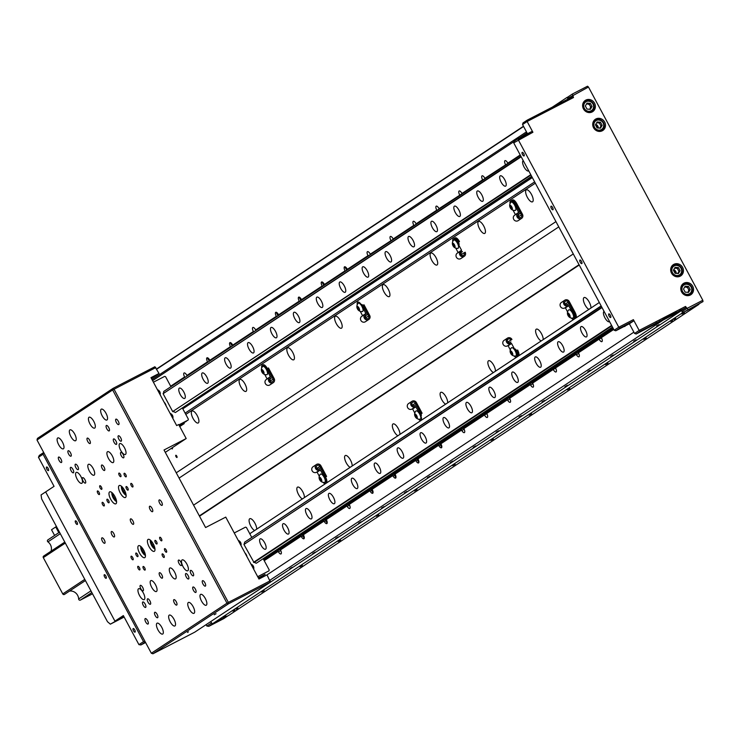 <?xml version="1.0" encoding="UTF-8"?>
<svg xmlns="http://www.w3.org/2000/svg" width="740" height="740" viewBox="0 0 740 740"><rect width="100%" height="100%" fill="white"/><g stroke="black" fill="none" stroke-linecap="round" stroke-linejoin="round"><path stroke-width="1.11" d="M531.514 194.463A6.725 2.507 -117.3 0 0 526.325 189.875A6.725 2.507 -117.3 0 0 527.305 197.238A6.725 2.507 -117.3 0 0 532.504 201.826A6.725 2.507 -117.3 0 0 531.514 194.463M244.986 384.014A6.725 2.507 -117.3 0 0 239.797 379.435A6.725 2.507 -117.3 0 0 240.787 386.798A6.725 2.507 -117.3 0 0 245.976 391.377A6.725 2.507 -117.3 0 0 244.986 384.014M197.228 415.612A6.725 2.507 -117.3 0 0 192.039 411.024A6.725 2.507 -117.3 0 0 193.029 418.387A6.725 2.507 -117.3 0 0 198.218 422.975A6.725 2.507 -117.3 0 0 197.228 415.612M292.744 352.425A6.725 2.507 -117.3 0 0 287.555 347.837A6.725 2.507 -117.3 0 0 288.535 355.2A6.725 2.507 -117.3 0 0 293.734 359.788A6.725 2.507 -117.3 0 0 292.744 352.425M340.493 320.827A6.725 2.507 -117.3 0 0 335.303 316.248A6.725 2.507 -117.3 0 0 336.293 323.611A6.725 2.507 -117.3 0 0 341.482 328.19A6.725 2.507 -117.3 0 0 340.493 320.827M388.25 289.238A6.725 2.507 -117.3 0 0 383.061 284.65A6.725 2.507 -117.3 0 0 384.051 292.013A6.725 2.507 -117.3 0 0 389.24 296.601A6.725 2.507 -117.3 0 0 388.25 289.238M436.008 257.64A6.725 2.507 -117.3 0 0 430.81 253.061A6.725 2.507 -117.3 0 0 431.799 260.425A6.725 2.507 -117.3 0 0 436.989 265.003A6.725 2.507 -117.3 0 0 436.008 257.64M483.757 226.052A6.725 2.507 -117.3 0 0 478.567 221.464A6.725 2.507 -117.3 0 0 479.557 228.827A6.725 2.507 -117.3 0 0 484.746 233.415A6.725 2.507 -117.3 0 0 483.757 226.052M256.669 529.183A6.725 2.507 -117.3 0 0 254.976 523.3A6.725 2.507 -117.3 0 0 249.787 518.712A6.725 2.507 -117.3 0 0 250.777 526.075A6.725 2.507 -117.3 0 0 254.625 530.534M304.427 497.585A6.725 2.507 -117.3 0 0 302.734 491.702A6.725 2.507 -117.3 0 0 297.545 487.124A6.725 2.507 -117.3 0 0 298.525 494.487A6.725 2.507 -117.3 0 0 302.382 498.945M543.197 339.623A6.725 2.507 -117.3 0 0 541.504 333.74A6.725 2.507 -117.3 0 0 536.315 329.161A6.725 2.507 -117.3 0 0 537.296 336.524A6.725 2.507 -117.3 0 0 541.153 340.983M590.955 308.034A6.725 2.507 -117.3 0 0 589.253 302.151A6.725 2.507 -117.3 0 0 584.063 297.563A6.725 2.507 -117.3 0 0 585.053 304.926A6.725 2.507 -117.3 0 0 588.901 309.385M447.691 402.81A6.725 2.507 -117.3 0 0 445.989 396.927A6.725 2.507 -117.3 0 0 440.8 392.348A6.725 2.507 -117.3 0 0 441.789 399.711A6.725 2.507 -117.3 0 0 445.637 404.17M352.185 465.996A6.725 2.507 -117.3 0 0 350.483 460.114A6.725 2.507 -117.3 0 0 345.293 455.526A6.725 2.507 -117.3 0 0 346.283 462.898A6.725 2.507 -117.3 0 0 350.131 467.356M399.933 434.408A6.725 2.507 -117.3 0 0 398.24 428.525A6.725 2.507 -117.3 0 0 393.051 423.937A6.725 2.507 -117.3 0 0 394.041 431.3A6.725 2.507 -117.3 0 0 397.889 435.758M223.536 617.336L225.941 615.967L223.536 617.336M681.975 314.047L684.38 312.678L681.975 314.047M261.738 592.065L264.143 590.696L261.738 592.065M299.94 566.784L302.355 565.416L299.94 566.784M338.143 541.514L340.557 540.145L338.143 541.514M376.346 516.243L378.76 514.874L376.346 516.243M414.548 490.962L416.962 489.593L414.548 490.962M452.76 465.691L455.165 464.322L452.76 465.691M490.962 440.42L493.367 439.051L490.962 440.42M529.165 415.14L531.57 413.771L529.165 415.14M567.367 389.869L569.772 388.5L567.367 389.869M605.57 364.598L607.975 363.229L605.57 364.598M643.772 339.318L646.177 337.949L643.772 339.318M673.844 319.495L675.666 318.459L673.844 319.495M670.792 321.521L672.614 320.485L670.792 321.521M236.032 609.14L237.864 608.104L236.032 609.14M232.98 611.166L234.802 610.121L232.98 611.166M392.644 239.603L370.287 254.144A3.672 1.369 -117.3 0 0 367.41 251.674A3.672 1.369 -117.3 0 0 367.993 255.661L347.365 269.314A3.672 1.369 -117.3 0 0 344.489 266.835A3.672 1.369 -117.3 0 0 345.071 270.822L324.444 284.475A3.672 1.369 -117.3 0 0 321.567 282.005A3.672 1.369 -117.3 0 0 322.15 285.992L301.522 299.635A3.672 1.369 62.7 0 0 298.646 297.166A3.672 1.369 62.7 0 0 299.228 301.152L278.601 314.805A3.672 1.369 -117.3 0 0 275.724 312.326A3.672 1.369 -117.3 0 0 276.307 316.322L255.679 329.966A3.672 1.369 -117.3 0 0 252.803 327.496A3.672 1.369 -117.3 0 0 253.385 331.483L232.758 345.136A3.672 1.369 -117.3 0 0 229.881 342.657A3.672 1.369 -117.3 0 0 230.464 346.644L209.836 360.297A3.672 1.369 62.7 0 0 206.96 357.827A3.672 1.369 62.7 0 0 207.542 361.814L186.915 375.457A3.672 1.369 -117.3 0 0 184.038 372.988A3.672 1.369 -117.3 0 0 184.621 376.975L170.681 386.197M461.418 194.111L439.051 208.652A3.672 1.369 -117.3 0 0 436.175 206.183A3.672 1.369 -117.3 0 0 436.767 210.169L416.13 223.813A3.672 1.369 -117.3 0 0 413.253 221.343A3.672 1.369 -117.3 0 0 413.836 225.33L393.208 238.983A3.672 1.369 -117.3 0 0 390.378 236.476A3.672 1.369 -117.3 0 0 390.914 240.5M393.208 238.983L394.938 238.086M491.49 410.312A3.672 1.369 -117.3 0 0 491.064 409.683M488.937 411.089A3.672 1.369 -117.3 0 0 489.233 411.801M498.575 430.782L496.17 432.16L498.575 430.782M292.282 567.265L289.867 568.635L292.282 567.265M315.203 552.105L312.789 553.474L315.203 552.105M338.125 536.935L335.71 538.304L338.125 536.935M361.046 521.774L358.632 523.143L361.046 521.774M383.968 506.604L381.553 507.982L383.968 506.604M406.889 491.443L404.475 492.812L406.889 491.443M429.811 476.283L427.406 477.651L429.811 476.283M452.732 461.113L450.327 462.482L452.732 461.113M475.654 445.952L473.249 447.321L475.654 445.952M521.496 415.621L519.091 416.99L521.496 415.621M544.418 400.46L542.013 401.829L544.418 400.46M567.34 385.29L564.935 386.659L567.34 385.29M560.254 364.811A3.672 1.369 -117.3 0 0 559.829 364.191M557.701 365.597A3.672 1.369 -117.3 0 0 557.997 366.309M507.261 163.781L484.894 178.322A3.672 1.369 -117.3 0 0 482.018 175.852A3.672 1.369 -117.3 0 0 482.61 179.839L461.973 193.482A3.672 1.369 -117.3 0 0 459.142 190.985A3.672 1.369 -117.3 0 0 459.688 194.999M461.973 193.482L463.703 192.594M520.202 154.965L507.825 163.161A3.672 1.369 -117.3 0 0 504.985 160.654A3.672 1.369 -117.3 0 0 505.531 164.678M507.825 163.161L509.546 162.263M606.097 334.489A3.672 1.369 -117.3 0 0 605.672 333.86M603.553 335.266A3.672 1.369 -117.3 0 0 603.84 335.979M613.183 354.96L610.778 356.338L613.183 354.96M590.261 370.13L587.856 371.499L590.261 370.13M636.104 339.799L633.699 341.168L636.104 339.799M659.026 324.638L656.62 326.007L659.026 324.638M495.439 371.221A6.725 2.507 -117.3 0 0 493.747 365.338A6.725 2.507 -117.3 0 0 488.557 360.75A6.725 2.507 -117.3 0 0 489.547 368.113A6.725 2.507 -117.3 0 0 493.395 372.572M567.34 98.041L567.941 97.726M249.787 533.734L599.308 302.503M264.226 560.661L278.166 551.439A3.672 1.369 -117.3 0 0 281.043 553.909A3.672 1.369 -117.3 0 0 280.46 549.922L301.088 536.269A3.672 1.369 -117.3 0 0 303.964 538.748A3.672 1.369 -117.3 0 0 303.382 534.752L324.009 521.108A3.672 1.369 -117.3 0 0 326.886 523.578A3.672 1.369 -117.3 0 0 326.303 519.591L346.93 505.947A3.672 1.369 -117.3 0 0 349.807 508.417A3.672 1.369 -117.3 0 0 349.225 504.43L369.852 490.777A3.672 1.369 -117.3 0 0 372.729 493.256A3.672 1.369 -117.3 0 0 372.146 489.26L392.774 475.616A3.672 1.369 -117.3 0 0 395.65 478.086A3.672 1.369 -117.3 0 0 395.068 474.099L415.695 460.447A3.672 1.369 -117.3 0 0 418.572 462.925A3.672 1.369 -117.3 0 0 417.989 458.93L438.617 445.286A3.672 1.369 -117.3 0 0 441.493 447.756A3.672 1.369 -117.3 0 0 440.911 443.769L461.538 430.125A3.672 1.369 -117.3 0 0 464.415 432.595A3.672 1.369 -117.3 0 0 463.832 428.608L484.46 414.955A3.672 1.369 -117.3 0 0 487.29 417.453A3.672 1.369 -117.3 0 0 486.754 413.438L507.381 399.794A3.672 1.369 -117.3 0 0 510.267 402.264A3.672 1.369 -117.3 0 0 509.675 398.277L530.303 384.624A3.672 1.369 -117.3 0 0 533.188 387.103A3.672 1.369 -117.3 0 0 532.596 383.107L553.233 369.464A3.672 1.369 -117.3 0 0 556.064 371.961A3.672 1.369 -117.3 0 0 555.518 367.947L576.155 354.303A3.672 1.369 -117.3 0 0 579.032 356.772A3.672 1.369 -117.3 0 0 578.44 352.786L599.076 339.133A3.672 1.369 -117.3 0 0 601.907 341.63A3.672 1.369 -117.3 0 0 601.361 337.616L613.747 329.43M599.076 339.133L601.5 337.875M152.588 380.665L514.078 141.516M519.767 137.751L527.056 132.932M160.247 393.097L159.516 393.588M152.014 379.583L526.473 131.85M640.359 331.233L636.16 334.008L681.512 310.56L682.095 311.632L681.512 310.56L685.721 307.775L640.359 331.233L639.157 330.419L633.385 319.652L633.579 320.984L619.972 328.024L618.77 327.21L518.296 139.832L518.342 138.482L531.949 131.442L532.911 132.275L527.139 121.499L522.551 124.533L522.986 122.933L527.185 120.158L572.538 96.7L573.5 97.532L572.39 94.026L587.514 86.21L588.476 87.033L567.765 98.411L566.803 97.578L552.345 107.143M523.476 126.253L156.612 368.955M567.765 98.411L568.191 96.811L572.39 94.026M567.219 100.057L568.338 99.484L568.635 100.039M171.893 448.708L172.466 448.329M676.24 311.91L662.799 318.866L662.522 318.348M679.82 310.06L680.939 309.486L681.263 310.088M675.37 273.328A3.052 2.831 56.5 0 0 673.622 270.627M597.421 127.946A3.052 2.831 56.5 0 0 595.672 125.245M681.124 310.763L662.985 320.143M208.245 623.228L681.133 310.809M662.994 320.189L269.906 580.252M633.884 332.158L267.011 574.869L258.954 579.032L225.756 517.112L205.59 527.537L164.021 449.994L186.193 438.533L165.288 452.362M624.19 326.442A3.672 1.369 -117.3 0 0 625.171 325.942M253.061 568.043L253.792 567.562M553.233 369.464L555.657 368.206M484.46 414.955L486.892 413.697M278.471 551.966L280.728 550.468M285.196 546.786A3.672 1.369 -117.3 0 0 284.771 546.166M282.643 547.572A3.672 1.369 -117.3 0 0 282.93 548.284M301.393 536.796L302.845 535.834M308.118 531.625A3.672 1.369 -117.3 0 0 307.692 530.996M305.565 532.402A3.672 1.369 -117.3 0 0 305.851 533.115M324.314 521.635L325.767 520.673M331.039 516.455A3.672 1.369 -117.3 0 0 330.614 515.836M328.486 517.241A3.672 1.369 -117.3 0 0 328.773 517.954M347.236 506.474L349.493 504.976M353.961 501.295A3.672 1.369 -117.3 0 0 353.535 500.675M351.407 502.081A3.672 1.369 -117.3 0 0 351.417 502.099L613.386 328.754M370.157 491.305L371.619 490.343M376.882 486.134A3.672 1.369 -117.3 0 0 376.457 485.505M374.329 486.911A3.672 1.369 -117.3 0 0 374.616 487.623M393.079 476.144L394.54 475.182M399.804 470.964A3.672 1.369 -117.3 0 0 399.378 470.344M397.25 471.75A3.672 1.369 -117.3 0 0 397.546 472.462M416 460.974L417.462 460.012M422.725 455.803A3.672 1.369 -117.3 0 0 422.3 455.174M420.172 456.58A3.672 1.369 -117.3 0 0 420.468 457.292M438.922 445.813L440.383 444.851M445.647 440.633A3.672 1.369 -117.3 0 0 445.221 440.013M443.094 441.419A3.672 1.369 -117.3 0 0 443.389 442.132M461.843 430.652L464.11 429.154M468.568 425.472A3.672 1.369 -117.3 0 0 468.143 424.843M466.015 426.259A3.672 1.369 -117.3 0 0 466.311 426.971M507.686 400.322L509.952 398.823M514.411 395.142A3.672 1.369 -117.3 0 0 513.986 394.522M511.858 395.928A3.672 1.369 -117.3 0 0 512.154 396.64M530.608 385.151L532.874 383.662M537.332 379.981A3.672 1.369 -117.3 0 0 536.907 379.352M534.779 380.758A3.672 1.369 -117.3 0 0 535.076 381.47M576.451 354.83L578.717 353.332M583.176 349.65A3.672 1.369 -117.3 0 0 582.75 349.021M580.623 350.436A3.672 1.369 -117.3 0 0 580.918 351.149M171.643 416.204L172.587 415.575M182.808 408.813L532.328 177.582M534.641 181.892L185.12 413.124M523.587 126.466L156.723 369.177M210.826 621.896L212.389 623.838L229.021 615.236L698.921 304.362L682.289 312.964L212.389 623.838M682.289 312.964L682.095 311.632L686.674 308.599L702.806 300.264L703 301.596L683.677 312.188L682.095 311.632M573.63 314.685A2.017 0.749 -117.3 0 0 573.778 312.733M420.81 415.778A2.017 0.749 -117.3 0 0 420.968 413.827M516.326 352.591A2.017 0.749 -117.3 0 0 516.344 350.381A2.017 0.749 -117.3 0 0 514.624 349.225M199.523 516.215L579.216 265.022M199.347 515.891L579.041 264.698M555.943 221.621L176.25 472.814M535.335 183.178L185.805 414.409M515.613 204.296A2.017 0.749 -117.3 0 0 514.161 203.685M362.794 305.398A2.017 0.749 -117.3 0 0 361.351 304.788M458.698 244.931A2.017 0.749 -117.3 0 0 458.606 242.692A2.017 0.749 -117.3 0 0 456.858 241.601M171.513 448.246A1.249 0.472 -117.3 0 0 172.374 448.865A1.249 0.472 -117.3 0 0 172.281 447.737M176.009 456.645A1.249 0.472 -117.3 0 0 176.99 457.487A1.249 0.472 -117.3 0 0 176.786 456.127A1.249 0.472 -117.3 0 0 175.806 455.276A1.249 0.472 -117.3 0 0 176.009 456.645M566.803 97.578L568.172 96.875M133.478 630.758A2.017 0.749 -117.3 0 0 135.031 632.136A2.017 0.749 -117.3 0 0 134.736 629.925A2.017 0.749 -117.3 0 0 133.181 628.547A2.017 0.749 -117.3 0 0 133.478 630.758M46.861 469.225A2.017 0.749 -117.3 0 0 48.424 470.594A2.017 0.749 -117.3 0 0 48.128 468.383A2.017 0.749 -117.3 0 0 46.565 467.014A2.017 0.749 -117.3 0 0 46.861 469.225M75.739 523.069A2.017 0.749 -117.3 0 0 77.293 524.438A2.017 0.749 -117.3 0 0 76.997 522.237A2.017 0.749 -117.3 0 0 75.434 520.858A2.017 0.749 -117.3 0 0 75.739 523.069M104.608 576.913A2.017 0.749 -117.3 0 0 106.162 578.291A2.017 0.749 -117.3 0 0 105.866 576.081A2.017 0.749 -117.3 0 0 104.312 574.702A2.017 0.749 -117.3 0 0 104.608 576.913M43.05 454.24L143.523 641.626L138.935 644.651L123.349 615.578L114.941 621.138L45.649 491.906L41.061 494.94L41.653 498.927L107.476 621.702L110.353 624.172L123.858 616.531L114.941 621.138L45.649 491.906L54.057 486.346L38.462 457.274L39.276 455.424L43.475 452.639L43.05 454.24L38.462 457.274M143.523 641.626L145.105 642.181L140.905 644.956L145.595 642.533M138.935 644.651L140.905 644.956M207.866 623.478L203.667 626.262M206.247 624.93L206.849 626.049L211.427 623.015L210.854 621.933M212.954 623.543L208.81 626.345L223.933 618.529L228.105 615.708M206.849 626.049L208.81 626.345M213.018 623.57L228.133 615.754M690.337 295.019A6.725 6.235 56.5 0 0 690.873 294.705A6.725 6.235 56.5 0 0 692.538 285.936A6.725 6.235 56.5 0 0 683.982 283.17A6.725 6.235 56.5 0 0 683.455 283.485A6.725 6.235 56.5 0 0 681.78 292.254A6.725 6.235 56.5 0 0 690.337 295.019M689.458 295.389A6.725 6.235 56.5 0 0 690.106 294.474M683.362 284.28A6.725 6.235 56.5 0 0 682.271 284.521M592.176 111.944A6.725 6.235 56.5 0 0 592.712 111.629A6.725 6.235 56.5 0 0 594.377 102.86A6.725 6.235 56.5 0 0 585.821 100.094A6.725 6.235 56.5 0 0 585.284 100.409A6.725 6.235 56.5 0 0 583.62 109.178A6.725 6.235 56.5 0 0 592.176 111.944M591.288 112.314A6.725 6.235 56.5 0 0 591.945 111.398M585.201 101.204A6.725 6.235 56.5 0 0 584.101 101.445M680.236 276.177A6.725 6.235 56.5 0 0 680.763 275.863A6.725 6.235 56.5 0 0 682.437 267.094A6.725 6.235 56.5 0 0 673.881 264.328A6.725 6.235 56.5 0 0 673.345 264.643A6.725 6.235 56.5 0 0 671.68 273.411A6.725 6.235 56.5 0 0 680.236 276.177M679.348 276.538A6.725 6.235 56.5 0 0 680.005 275.632M673.261 265.438A6.725 6.235 56.5 0 0 672.16 265.679M602.277 130.786A6.725 6.235 56.5 0 0 602.813 130.481A6.725 6.235 56.5 0 0 604.478 121.712A6.725 6.235 56.5 0 0 595.922 118.946A6.725 6.235 56.5 0 0 595.395 119.26A6.725 6.235 56.5 0 0 593.721 128.02A6.725 6.235 56.5 0 0 602.277 130.786M601.398 131.156A6.725 6.235 56.5 0 0 602.046 130.24M595.302 120.056A6.725 6.235 56.5 0 0 594.211 120.296M563.936 102.472L563.501 101.658L565.906 100.289L567.053 99.752L567.524 100.622M543.78 112.896L543.345 112.082L545.75 110.713L546.897 110.177L547.36 111.046M523.754 153.726A2.017 0.749 -117.3 0 0 522.199 152.347A2.017 0.749 -117.3 0 0 522.495 154.558A2.017 0.749 -117.3 0 0 524.049 155.937A2.017 0.749 -117.3 0 0 523.754 153.726M610.37 315.259A2.017 0.749 -117.3 0 0 608.817 313.889A2.017 0.749 -117.3 0 0 609.113 316.091A2.017 0.749 -117.3 0 0 610.666 317.469A2.017 0.749 -117.3 0 0 610.37 315.259M552.623 207.57A2.017 0.749 -117.3 0 0 551.069 206.192A2.017 0.749 -117.3 0 0 551.365 208.403A2.017 0.749 -117.3 0 0 552.928 209.781A2.017 0.749 -117.3 0 0 552.623 207.57M581.501 261.414A2.017 0.749 -117.3 0 0 579.938 260.036A2.017 0.749 -117.3 0 0 580.234 262.247A2.017 0.749 -117.3 0 0 581.797 263.625A2.017 0.749 -117.3 0 0 581.501 261.414M677.822 312.197L680.236 310.828L677.822 312.197M657.666 322.621L660.08 321.252L657.666 322.621M636.16 334.008L634.578 333.453L639.157 330.419L685.527 306.453L685.721 307.775M634.578 333.453L629.379 323.769L633.579 320.984M619.972 328.024L615.773 330.799L614.191 330.243L618.77 327.21L633.385 319.652M629.379 323.769L615.773 330.799M532.911 132.275L513.717 142.857L514.143 141.266L518.342 138.482M614.191 330.243L513.717 142.857M518.324 139.102L531.949 131.442M527.167 120.777L543.475 112.341M547.063 110.482L563.64 101.917M568.338 99.484L572.538 96.7M573.5 97.532L527.139 121.499L527.185 120.158M527.49 133.755L522.551 124.533M703 301.596L683.677 312.188M687.885 309.413L685.527 306.453M588.476 87.033L702.806 300.264M676.305 273.402A4.033 3.737 56.5 0 0 673.724 269.647M598.346 128.02A4.033 3.737 56.5 0 0 595.765 124.265M523.245 160.636A5.809 2.164 -117.3 0 0 523.199 160.654A5.809 2.164 -117.3 0 0 523.125 160.691A5.809 2.164 -117.3 0 0 524.003 166.907A5.809 2.164 -117.3 0 0 528.536 170.968A5.809 2.164 -117.3 0 0 528.61 170.922A5.809 2.164 -117.3 0 0 528.721 170.847M530.969 175.038L172.697 411.57L163.105 393.689L521.182 156.797M163.105 393.689L521.025 156.501M159.775 394.069L160.284 393.726M163.244 393.199A1.961 1.813 -123.5 0 0 163.707 391.469L520.461 155.446M159.618 393.773L160.275 393.338M163.707 391.469L520.303 155.15M171.236 415.445L172.152 414.844M531.847 176.684L175.389 412.513L531.93 176.832M171.162 415.307L172.05 414.724M170.968 414.946L171.773 414.409M175.389 412.513L531.653 176.324M172.697 411.57L530.774 174.677M500.203 175.861A5.809 2.164 62.7 0 1 500.277 175.815A5.809 2.164 62.7 0 1 504.819 179.876A5.809 2.164 62.7 0 1 505.688 186.092A5.809 2.164 62.7 0 1 505.614 186.129A5.809 2.164 62.7 0 1 501.082 182.068A5.809 2.164 62.7 0 1 500.203 175.861M179.293 388.158A5.809 2.164 62.7 0 1 179.367 388.121A5.809 2.164 62.7 0 1 183.909 392.182A5.809 2.164 62.7 0 1 184.778 398.388A5.809 2.164 62.7 0 1 184.704 398.435A5.809 2.164 62.7 0 1 180.172 394.374A5.809 2.164 62.7 0 1 179.293 388.158M207.7 383.228A5.809 2.164 62.7 0 1 207.626 383.274A5.809 2.164 62.7 0 1 203.093 379.213A5.809 2.164 62.7 0 1 202.214 372.997A5.809 2.164 62.7 0 1 202.297 372.951A5.809 2.164 62.7 0 1 206.83 377.012A5.809 2.164 62.7 0 1 207.7 383.228M225.136 357.836A5.809 2.164 62.7 0 1 225.219 357.79A5.809 2.164 62.7 0 1 229.751 361.851A5.809 2.164 62.7 0 1 230.63 368.067A5.809 2.164 62.7 0 1 230.547 368.104A5.809 2.164 62.7 0 1 226.015 364.043A5.809 2.164 62.7 0 1 225.136 357.836M248.067 342.666A5.809 2.164 62.7 0 1 248.141 342.62A5.809 2.164 62.7 0 1 252.673 346.69A5.809 2.164 62.7 0 1 253.552 352.897A5.809 2.164 62.7 0 1 253.469 352.943A5.809 2.164 62.7 0 1 248.936 348.882A5.809 2.164 62.7 0 1 248.067 342.666M270.988 327.506A5.809 2.164 62.7 0 1 271.062 327.459A5.809 2.164 62.7 0 1 275.595 331.52A5.809 2.164 62.7 0 1 276.473 337.736A5.809 2.164 62.7 0 1 276.399 337.782A5.809 2.164 62.7 0 1 271.858 333.712A5.809 2.164 62.7 0 1 270.988 327.506M293.91 312.336A5.809 2.164 62.7 0 1 293.983 312.299A5.809 2.164 62.7 0 1 298.516 316.359A5.809 2.164 62.7 0 1 299.395 322.566A5.809 2.164 62.7 0 1 299.321 322.612A5.809 2.164 62.7 0 1 294.779 318.552A5.809 2.164 62.7 0 1 293.91 312.336M316.831 297.175A5.809 2.164 62.7 0 1 316.905 297.129A5.809 2.164 62.7 0 1 321.438 301.189A5.809 2.164 62.7 0 1 322.316 307.405A5.809 2.164 62.7 0 1 322.242 307.452A5.809 2.164 62.7 0 1 317.7 303.391A5.809 2.164 62.7 0 1 316.831 297.175M339.753 282.014A5.809 2.164 62.7 0 1 339.827 281.968A5.809 2.164 62.7 0 1 344.359 286.029A5.809 2.164 62.7 0 1 345.238 292.245A5.809 2.164 62.7 0 1 345.164 292.282A5.809 2.164 62.7 0 1 340.622 288.221A5.809 2.164 62.7 0 1 339.753 282.014M362.674 266.844A5.809 2.164 62.7 0 1 362.748 266.798A5.809 2.164 62.7 0 1 367.281 270.858A5.809 2.164 62.7 0 1 368.159 277.075A5.809 2.164 62.7 0 1 368.085 277.121A5.809 2.164 62.7 0 1 363.543 273.06A5.809 2.164 62.7 0 1 362.674 266.844M385.596 251.683A5.809 2.164 62.7 0 1 385.67 251.637A5.809 2.164 62.7 0 1 390.202 255.698A5.809 2.164 62.7 0 1 391.081 261.914A5.809 2.164 62.7 0 1 391.007 261.96A5.809 2.164 62.7 0 1 386.465 257.89A5.809 2.164 62.7 0 1 385.596 251.683M408.517 236.513A5.809 2.164 62.7 0 1 408.591 236.476A5.809 2.164 62.7 0 1 413.133 240.537A5.809 2.164 62.7 0 1 414.002 246.744A5.809 2.164 62.7 0 1 413.928 246.79A5.809 2.164 62.7 0 1 409.387 242.729A5.809 2.164 62.7 0 1 408.517 236.513M431.439 221.353A5.809 2.164 62.7 0 1 431.513 221.306A5.809 2.164 62.7 0 1 436.054 225.367A5.809 2.164 62.7 0 1 436.924 231.583A5.809 2.164 62.7 0 1 436.85 231.629A5.809 2.164 62.7 0 1 432.308 227.569A5.809 2.164 62.7 0 1 431.439 221.353M454.36 206.192A5.809 2.164 62.7 0 1 454.434 206.146A5.809 2.164 62.7 0 1 458.976 210.206A5.809 2.164 62.7 0 1 459.845 216.422A5.809 2.164 62.7 0 1 459.771 216.459A5.809 2.164 62.7 0 1 455.23 212.399A5.809 2.164 62.7 0 1 454.36 206.192M477.282 191.022A5.809 2.164 62.7 0 1 477.355 190.976A5.809 2.164 62.7 0 1 481.897 195.036A5.809 2.164 62.7 0 1 482.767 201.252A5.809 2.164 62.7 0 1 482.693 201.299A5.809 2.164 62.7 0 1 478.16 197.238A5.809 2.164 62.7 0 1 477.282 191.022M179.496 426.046L184.26 423.576L179.764 426.555M179.154 425.398L186.351 421.319L178.997 425.121M170.135 413.382A3.978 3.682 -123.5 0 1 172.836 418.433M157.426 389.693A3.978 3.682 -123.5 0 1 160.136 394.735M153.411 382.201L164.65 376.392L165.603 376.725L170.783 386.382M164.151 402.218A6.179 5.726 -123.5 0 1 166.121 405.899M182.401 408.064L188.349 419.154L188.09 420.107L178.867 424.88M173.188 411.736A1.961 1.813 -123.5 0 1 174.899 412.346M188.09 420.107L178.941 425.01M604.081 311.401A5.809 2.164 -117.3 0 0 604.043 311.42A5.809 2.164 -117.3 0 0 603.97 311.466A5.809 2.164 -117.3 0 0 604.839 317.673A5.809 2.164 -117.3 0 0 609.381 321.733A5.809 2.164 -117.3 0 0 609.455 321.697A5.809 2.164 -117.3 0 0 609.557 321.613M252.497 566.997L253.441 566.377M263.662 559.616L613.192 328.384M252.701 567.377L253.607 566.775M263.865 559.995L348.54 503.977M611.813 325.813L254.024 562.511L243.95 544.455L602.027 307.562M243.95 544.455L601.87 307.267M240.62 544.834L241.129 544.492M244.08 543.965A1.961 1.813 -123.5 0 0 244.552 542.235L601.305 306.212M240.454 544.538L241.12 544.104M244.552 542.235L601.139 305.916M252.081 566.22L252.988 565.619M612.692 327.459L256.234 563.279L612.766 327.598M252.007 566.072L252.895 565.49M251.813 565.712L252.618 565.175M256.234 563.279L612.498 327.089M253.543 562.335L611.61 325.443M581.048 326.627A5.809 2.164 62.7 0 1 581.122 326.581A5.809 2.164 62.7 0 1 585.654 330.641A5.809 2.164 62.7 0 1 586.533 336.857A5.809 2.164 62.7 0 1 586.459 336.904A5.809 2.164 62.7 0 1 581.918 332.843A5.809 2.164 62.7 0 1 581.048 326.627M260.138 538.933A5.809 2.164 62.7 0 1 260.212 538.887A5.809 2.164 62.7 0 1 264.754 542.947A5.809 2.164 62.7 0 1 265.623 549.163A5.809 2.164 62.7 0 1 265.549 549.2A5.809 2.164 62.7 0 1 261.007 545.14A5.809 2.164 62.7 0 1 260.138 538.933M288.545 533.993A5.809 2.164 62.7 0 1 288.471 534.04A5.809 2.164 62.7 0 1 283.929 529.979A5.809 2.164 62.7 0 1 283.059 523.763A5.809 2.164 62.7 0 1 283.133 523.716A5.809 2.164 62.7 0 1 287.675 527.787A5.809 2.164 62.7 0 1 288.545 533.993M305.981 508.602A5.809 2.164 62.7 0 1 306.055 508.556A5.809 2.164 62.7 0 1 310.596 512.616A5.809 2.164 62.7 0 1 311.466 518.832A5.809 2.164 62.7 0 1 311.392 518.879A5.809 2.164 62.7 0 1 306.85 514.818A5.809 2.164 62.7 0 1 305.981 508.602M328.902 493.432A5.809 2.164 62.7 0 1 328.976 493.395A5.809 2.164 62.7 0 1 333.518 497.456A5.809 2.164 62.7 0 1 334.387 503.663A5.809 2.164 62.7 0 1 334.314 503.709A5.809 2.164 62.7 0 1 329.781 499.648A5.809 2.164 62.7 0 1 328.902 493.432M351.824 478.271A5.809 2.164 62.7 0 1 351.898 478.225A5.809 2.164 62.7 0 1 356.44 482.286A5.809 2.164 62.7 0 1 357.309 488.502A5.809 2.164 62.7 0 1 357.235 488.548A5.809 2.164 62.7 0 1 352.703 484.487A5.809 2.164 62.7 0 1 351.824 478.271M374.745 463.111A5.809 2.164 62.7 0 1 374.819 463.064A5.809 2.164 62.7 0 1 379.361 467.125A5.809 2.164 62.7 0 1 380.231 473.341A5.809 2.164 62.7 0 1 380.157 473.378A5.809 2.164 62.7 0 1 375.624 469.317A5.809 2.164 62.7 0 1 374.745 463.111M397.667 447.94A5.809 2.164 62.7 0 1 397.741 447.894A5.809 2.164 62.7 0 1 402.282 451.964A5.809 2.164 62.7 0 1 403.152 458.171A5.809 2.164 62.7 0 1 403.078 458.217A5.809 2.164 62.7 0 1 398.546 454.157A5.809 2.164 62.7 0 1 397.667 447.94M420.588 432.78A5.809 2.164 62.7 0 1 420.662 432.733A5.809 2.164 62.7 0 1 425.204 436.794A5.809 2.164 62.7 0 1 426.074 443.01A5.809 2.164 62.7 0 1 426 443.057A5.809 2.164 62.7 0 1 421.467 438.986A5.809 2.164 62.7 0 1 420.588 432.78M443.51 417.61A5.809 2.164 62.7 0 1 443.584 417.573A5.809 2.164 62.7 0 1 448.125 421.634A5.809 2.164 62.7 0 1 448.995 427.84A5.809 2.164 62.7 0 1 448.921 427.887A5.809 2.164 62.7 0 1 444.389 423.826A5.809 2.164 62.7 0 1 443.51 417.61M466.431 402.449A5.809 2.164 62.7 0 1 466.514 402.403A5.809 2.164 62.7 0 1 471.047 406.464A5.809 2.164 62.7 0 1 471.917 412.68A5.809 2.164 62.7 0 1 471.843 412.726A5.809 2.164 62.7 0 1 467.31 408.665A5.809 2.164 62.7 0 1 466.431 402.449M489.362 387.288A5.809 2.164 62.7 0 1 489.436 387.242A5.809 2.164 62.7 0 1 493.969 391.303A5.809 2.164 62.7 0 1 494.847 397.519A5.809 2.164 62.7 0 1 494.764 397.556A5.809 2.164 62.7 0 1 490.232 393.495A5.809 2.164 62.7 0 1 489.362 387.288M512.284 372.118A5.809 2.164 62.7 0 1 512.357 372.072A5.809 2.164 62.7 0 1 516.89 376.142A5.809 2.164 62.7 0 1 517.769 382.349A5.809 2.164 62.7 0 1 517.695 382.395A5.809 2.164 62.7 0 1 513.153 378.334A5.809 2.164 62.7 0 1 512.284 372.118M535.205 356.957A5.809 2.164 62.7 0 1 535.279 356.911A5.809 2.164 62.7 0 1 539.812 360.972A5.809 2.164 62.7 0 1 540.69 367.188A5.809 2.164 62.7 0 1 540.616 367.234A5.809 2.164 62.7 0 1 536.074 363.164A5.809 2.164 62.7 0 1 535.205 356.957M558.127 341.788A5.809 2.164 62.7 0 1 558.201 341.75A5.809 2.164 62.7 0 1 562.733 345.811A5.809 2.164 62.7 0 1 563.612 352.018A5.809 2.164 62.7 0 1 563.538 352.064A5.809 2.164 62.7 0 1 558.996 348.004A5.809 2.164 62.7 0 1 558.127 341.788M258.325 577.857L265.105 574.351L258.713 578.578M250.971 564.148A3.978 3.682 -123.5 0 1 253.681 569.199M238.271 540.459A3.978 3.682 -123.5 0 1 240.972 545.51M234.256 532.966L245.486 527.158L246.439 527.49L251.618 537.148M244.986 552.984A6.179 5.726 -123.5 0 1 246.966 556.674M263.246 558.83L269.193 569.92L268.935 570.882L257.696 576.691M254.024 562.511A1.961 1.813 -123.5 0 1 255.744 563.112M512.478 199.976A5.504 2.054 -117.3 0 1 512.543 199.939A5.504 2.054 -117.3 0 1 516.798 203.685L522.477 214.295A3.238 3.006 -123.5 0 1 521.598 218.374L518.157 220.649A3.238 3.006 -123.5 0 1 513.699 219.327A3.238 3.006 -123.5 0 1 514.587 215.248L518.019 212.972A3.238 3.006 -123.5 0 1 518.721 212.639L514.781 204.73A5.504 2.054 -117.3 0 0 511.201 200.919A5.504 2.054 -117.3 0 0 510.073 203.62M521.598 218.374A3.238 3.006 -123.5 0 1 517.14 217.051A3.238 3.006 -123.5 0 1 518.019 212.972M511.137 200.91A5.504 2.054 62.7 0 1 511.47 200.494A5.504 2.054 62.7 0 1 511.534 200.457A5.504 2.054 62.7 0 1 515.789 204.203L521.469 214.813L518.37 216.866M521.469 214.813A2.017 1.869 -123.5 0 1 520.923 217.357A2.017 1.869 -123.5 0 1 518.148 216.533A2.017 1.869 -123.5 0 1 519.795 213.703A0.611 0.564 56.5 0 0 520.285 212.843L515.688 204.258L514.781 204.73M518 214.887L519.795 213.703M515.429 214.683L513.07 210.225M515.401 214.582L518.842 212.306M518.102 214.822L518.981 216.459M512.145 200.383A5.504 2.054 -117.3 0 0 511.96 201.271M576.044 317.895A5.504 2.054 -117.3 0 0 574.943 312.132L569.254 301.522A3.238 3.006 56.5 0 0 564.796 300.2A3.238 3.006 56.5 0 0 563.908 304.288A3.238 3.006 56.5 0 0 568.514 305.5L572.927 313.177A5.504 2.054 -117.3 0 1 574.203 318.579A5.504 2.054 -117.3 0 1 571.317 318.052M564.796 300.2L561.355 302.475A3.238 3.006 56.5 0 0 560.476 306.564A3.238 3.006 56.5 0 0 565.073 307.775L568.218 305.703M574.323 317.858A5.504 2.054 -117.3 0 0 575.146 318.228M574.943 312.132L573.935 312.65A5.504 2.054 62.7 0 1 574.813 318.635A5.504 2.054 62.7 0 1 574.74 318.681A5.504 2.054 62.7 0 1 574.138 318.746M565.138 304.103L568.246 302.04A2.017 1.869 56.5 0 0 565.471 301.217A2.017 1.869 56.5 0 0 564.916 303.761A2.017 1.869 56.5 0 0 568.227 304.038L566.979 304.861M568.866 305.592L565.425 307.868L567.599 311.929M568.227 304.038A0.611 0.564 56.5 0 1 569.226 304.112L573.833 312.706L572.927 313.177M573.935 312.65L568.246 302.04M566.377 304.843L565.813 303.798A3.238 3.006 56.5 0 0 565.758 303.696M568.302 302.151L565.813 303.798M684.574 287.231A3.052 2.831 -123.5 0 1 687.728 292.346M683.705 284.086A6.114 5.67 -123.5 0 1 689.939 294.585A6.114 5.67 -123.5 0 1 685.027 295.131M680.772 288.693A6.114 5.67 -123.5 0 1 683.686 284.104M685.185 286.186L688.542 286.445L690.207 289.553L688.524 292.411L685.166 292.152L683.501 289.044L685.185 286.186M684.713 287L687.395 287.203L688.542 286.445M687.395 287.203L689.06 290.311L690.207 289.553M689.06 290.311L687.858 292.356M586.413 104.155A3.052 2.831 -123.5 0 1 589.558 109.27M582.611 105.617A6.114 5.67 -123.5 0 1 593.304 103.554A6.114 5.67 -123.5 0 1 586.866 112.055M587.024 103.11L590.381 103.369L592.046 106.477L590.363 109.335L587.005 109.076L585.34 105.968L587.024 103.11M586.552 103.924L589.234 104.127L590.381 103.369M589.234 104.127L590.899 107.235L592.046 106.477M590.899 107.235L589.688 109.279M316.822 468.383L319.921 466.329L325.609 476.93L326.618 476.412L320.929 465.802A3.238 3.006 56.5 0 0 316.47 464.48A3.238 3.006 56.5 0 0 315.591 468.568A3.238 3.006 56.5 0 0 320.189 469.789L324.601 477.457A5.504 2.054 -117.3 0 1 325.48 483.442A5.504 2.054 -117.3 0 1 325.415 483.479A5.504 2.054 -117.3 0 1 323.001 482.341M316.47 464.48L313.039 466.755A3.238 3.006 56.5 0 0 312.151 470.844A3.238 3.006 56.5 0 0 316.757 472.065L319.893 469.983M319.921 466.329A2.017 1.869 56.5 0 0 317.146 465.506A2.017 1.869 56.5 0 0 316.6 468.05A2.017 1.869 56.5 0 0 319.902 468.318L318.663 469.142M326.248 483.044A5.504 2.054 -117.3 0 0 326.322 483.007A5.504 2.054 -117.3 0 0 326.386 482.97A5.504 2.054 -117.3 0 0 325.507 476.986L324.601 477.457M320.54 469.882L317.099 472.157L319.282 476.209M319.902 468.318A0.611 0.564 56.5 0 1 320.91 468.401L325.507 476.986M318.052 469.132L317.497 468.078A3.238 3.006 56.5 0 0 317.432 467.976M319.985 466.431L317.497 468.078M412.328 405.196L415.436 403.143L421.115 413.753L422.124 413.225L416.435 402.615A3.238 3.006 56.5 0 0 411.976 401.302A3.238 3.006 56.5 0 0 411.098 405.381A3.238 3.006 56.5 0 0 415.704 406.602L420.107 414.271A5.504 2.054 -117.3 0 1 421.393 419.673A5.504 2.054 -117.3 0 1 418.507 419.154M411.976 401.302L408.545 403.578A3.238 3.006 56.5 0 0 407.657 407.657A3.238 3.006 56.5 0 0 412.263 408.878L415.408 406.796M415.436 403.143A2.017 1.869 56.5 0 0 412.652 402.32A2.017 1.869 56.5 0 0 412.106 404.863A2.017 1.869 56.5 0 0 415.408 405.132L414.169 405.955M416.046 406.695L412.615 408.97L414.789 413.022M415.408 405.132A0.611 0.564 56.5 0 1 416.417 405.215L421.023 413.799L420.107 414.271M413.568 405.946L413.003 404.891A3.238 3.006 56.5 0 0 412.939 404.789M415.492 403.245L413.003 404.891M506.604 342.195A3.238 3.006 56.5 0 0 511.21 343.416L507.77 345.691A3.238 3.006 56.5 0 1 503.172 344.47A3.238 3.006 56.5 0 1 504.051 340.391L507.492 338.115A3.238 3.006 56.5 0 0 506.604 342.195M517.01 355.774A5.504 2.054 -117.3 0 0 517.843 356.134M518.74 355.811A5.504 2.054 -117.3 0 0 517.639 350.039L516.631 350.566A5.504 2.054 62.7 0 1 517.51 356.55A5.504 2.054 62.7 0 1 517.436 356.588A5.504 2.054 62.7 0 1 516.835 356.661M507.834 342.01L510.942 339.956A2.017 1.869 56.5 0 0 508.167 339.133A2.017 1.869 56.5 0 0 507.612 341.677A2.017 1.869 56.5 0 0 510.924 341.945L509.675 342.768M514.013 355.968A5.504 2.054 -117.3 0 0 516.899 356.486A5.504 2.054 -117.3 0 0 515.623 351.084L511.553 343.508L508.121 345.784L510.295 349.835M509.721 343.98L509.314 343.212M509.074 342.759L508.51 341.714A3.238 3.006 56.5 0 0 508.454 341.603M508.51 341.714L511.951 339.438A3.238 3.006 56.5 0 0 507.492 338.115M270.045 381.146L273.153 379.093L267.464 368.492L268.472 367.965L274.161 378.575A3.238 3.006 -123.5 0 1 273.273 382.663L269.841 384.93A3.238 3.006 -123.5 0 1 265.382 383.616A3.238 3.006 -123.5 0 1 266.261 379.528L269.702 377.252A3.238 3.006 -123.5 0 1 270.396 376.919L266.456 369.01A5.504 2.054 -117.3 0 0 262.21 365.264A5.504 2.054 -117.3 0 0 262.136 365.301A5.504 2.054 -117.3 0 0 261.747 367.9M273.273 382.663A3.238 3.006 -123.5 0 1 268.814 381.341A3.238 3.006 -123.5 0 1 269.702 377.252M273.153 379.093A2.017 1.869 -123.5 0 1 272.598 381.637A2.017 1.869 -123.5 0 1 269.822 380.813A2.017 1.869 -123.5 0 1 271.469 377.983A0.611 0.564 56.5 0 0 271.969 377.132L267.362 368.539A5.504 2.054 -117.3 0 0 263.116 364.792A5.504 2.054 -117.3 0 0 263.042 364.829M267.112 378.963L264.744 374.505M267.075 378.861L270.516 376.586M269.786 379.102L270.664 380.739M269.684 379.167L271.469 377.983M365.551 317.969L368.659 315.915L362.97 305.305L363.978 304.778L369.667 315.388A3.238 3.006 -123.5 0 1 368.788 319.476L365.347 321.752A3.238 3.006 -123.5 0 1 360.889 320.429A3.238 3.006 -123.5 0 1 361.768 316.341L365.209 314.065A3.238 3.006 -123.5 0 1 365.911 313.732L361.962 305.824A5.504 2.054 -117.3 0 0 358.391 302.022A5.504 2.054 -117.3 0 0 357.254 304.723M368.788 319.476A3.238 3.006 -123.5 0 1 364.33 318.154A3.238 3.006 -123.5 0 1 365.209 314.065M368.659 315.915A2.017 1.869 -123.5 0 1 368.113 318.45A2.017 1.869 -123.5 0 1 365.329 317.627A2.017 1.869 -123.5 0 1 366.975 314.796A0.611 0.564 56.5 0 0 367.475 313.945L362.868 305.352L361.962 305.824M362.618 315.786L360.25 311.327M362.591 315.675L366.022 313.399M365.292 315.915L366.171 317.553M365.19 315.98L366.975 314.796M464.221 252.83L465.173 252.201A3.238 3.006 -123.5 0 1 464.295 256.29L460.854 258.565A3.238 3.006 -123.5 0 1 456.395 257.243A3.238 3.006 -123.5 0 1 457.283 253.154L460.715 250.879A3.238 3.006 -123.5 0 1 461.418 250.546L460.132 251.396M464.295 256.29A3.238 3.006 -123.5 0 1 459.836 254.967A3.238 3.006 -123.5 0 1 460.715 250.879M453.824 238.817A5.504 2.054 62.7 0 1 454.166 238.41A5.504 2.054 62.7 0 1 454.231 238.363A5.504 2.054 62.7 0 1 458.476 242.119L459.485 241.601A5.504 2.054 -117.3 0 0 455.239 237.845A5.504 2.054 -117.3 0 0 455.174 237.892M461.658 256.567L463.619 255.272A2.017 1.869 -123.5 0 0 464.165 252.729L461.066 254.782M463.619 255.272A2.017 1.869 -123.5 0 1 460.844 254.449A2.017 1.869 -123.5 0 1 462.482 251.618L460.696 252.793M458.125 252.599L461.538 250.213L457.468 242.637A5.504 2.054 -117.3 0 0 453.898 238.835A5.504 2.054 -117.3 0 0 452.769 241.536M458.097 252.488L455.766 248.141M454.832 238.299A5.504 2.054 -117.3 0 0 454.656 239.186M460.104 251.434L460.632 252.405M460.798 252.729L461.677 254.375M324.055 482.332A4.643 1.73 -117.3 0 0 324.582 482.415A4.643 1.73 -117.3 0 0 324.879 482.304A4.643 1.73 -117.3 0 0 324.129 477.254A4.643 1.73 -117.3 0 0 320.485 474.127A4.643 1.73 -117.3 0 0 320.355 474.238A4.643 1.73 -117.3 0 0 320.198 474.479M321.586 481.444A2.368 0.879 -117.3 0 0 321.206 478.873A2.368 0.879 -117.3 0 0 319.347 477.282A2.368 0.879 -117.3 0 0 319.153 478.225A2.368 0.879 -117.3 0 0 320.633 481.093A2.368 0.879 -117.3 0 0 321.586 481.444M321.465 480.528L320.91 480.889L319.467 478.197L320.022 477.837L321.465 480.528M419.562 419.145A4.643 1.73 -117.3 0 0 420.089 419.229A4.643 1.73 -117.3 0 0 420.385 419.127A4.643 1.73 -117.3 0 0 419.645 414.067A4.643 1.73 -117.3 0 0 416 410.94A4.643 1.73 -117.3 0 0 415.861 411.052A4.643 1.73 -117.3 0 0 415.704 411.292M417.092 418.257A2.368 0.879 -117.3 0 0 416.713 415.686A2.368 0.879 -117.3 0 0 414.853 414.095A2.368 0.879 -117.3 0 0 414.659 415.048A2.368 0.879 -117.3 0 0 416.139 417.906A2.368 0.879 -117.3 0 0 417.092 418.257M416.528 415.815L416.971 417.342L416.417 417.702L414.974 415.011L415.529 414.65L416.528 415.815M515.068 355.959A4.643 1.73 -117.3 0 0 515.595 356.042A4.643 1.73 -117.3 0 0 515.891 355.94A4.643 1.73 -117.3 0 0 515.151 350.88A4.643 1.73 -117.3 0 0 511.507 347.754A4.643 1.73 -117.3 0 0 511.368 347.874A4.643 1.73 -117.3 0 0 511.22 348.105M512.598 355.071A2.368 0.879 -117.3 0 0 512.219 352.499A2.368 0.879 -117.3 0 0 510.36 350.908A2.368 0.879 -117.3 0 0 510.165 351.861A2.368 0.879 -117.3 0 0 511.645 354.719A2.368 0.879 -117.3 0 0 512.598 355.071M512.478 354.155L511.932 354.516L510.933 353.359L510.48 351.824L511.035 351.463L512.478 354.155M266.308 374.634A4.643 1.73 -117.3 0 0 266.835 374.727A4.643 1.73 -117.3 0 0 267.131 374.616A4.643 1.73 -117.3 0 0 266.391 369.565A4.643 1.73 -117.3 0 0 262.746 366.43A4.643 1.73 -117.3 0 0 262.608 366.55A4.643 1.73 -117.3 0 0 262.46 366.79M263.838 373.756A2.368 0.879 -117.3 0 0 263.459 371.184A2.368 0.879 -117.3 0 0 261.599 369.584A2.368 0.879 -117.3 0 0 261.405 370.536A2.368 0.879 -117.3 0 0 262.885 373.395A2.368 0.879 -117.3 0 0 263.838 373.756M261.719 370.509L262.275 370.139L263.274 371.304L263.718 372.831L263.163 373.2L261.719 370.509L262.321 370.194M361.823 311.457A4.643 1.73 -117.3 0 0 362.341 311.54A4.643 1.73 -117.3 0 0 362.637 311.429A4.643 1.73 -117.3 0 0 361.897 306.379A4.643 1.73 -117.3 0 0 358.253 303.243A4.643 1.73 -117.3 0 0 358.114 303.363A4.643 1.73 -117.3 0 0 357.966 303.604M359.344 310.569A2.368 0.879 -117.3 0 0 358.965 307.997A2.368 0.879 -117.3 0 0 357.115 306.397A2.368 0.879 -117.3 0 0 356.911 307.35A2.368 0.879 -117.3 0 0 358.391 310.208A2.368 0.879 -117.3 0 0 359.344 310.569M357.781 306.961L358.78 308.118L359.224 309.653L358.678 310.014L357.679 308.848L357.235 307.322L357.781 306.961M457.329 248.27A4.643 1.73 -117.3 0 0 457.847 248.353A4.643 1.73 -117.3 0 0 458.153 248.242A4.643 1.73 -117.3 0 0 457.403 243.192A4.643 1.73 -117.3 0 0 453.759 240.065A4.643 1.73 -117.3 0 0 453.629 240.176A4.643 1.73 -117.3 0 0 453.472 240.417M454.86 247.382A2.368 0.879 -117.3 0 0 454.48 244.811A2.368 0.879 -117.3 0 0 452.621 243.22A2.368 0.879 -117.3 0 0 452.427 244.163A2.368 0.879 -117.3 0 0 453.907 247.031A2.368 0.879 -117.3 0 0 454.86 247.382M452.741 244.135L453.287 243.775L454.286 244.931L454.739 246.466L454.184 246.827L452.741 244.135L453.343 243.83M592.712 124.468A6.114 5.67 -123.5 0 1 595.136 120.158L595.635 119.871A6.114 5.67 -123.5 0 1 601.879 130.36A6.114 5.67 -123.5 0 1 596.967 130.906M595.136 120.158A6.114 5.67 -123.5 0 1 595.626 119.871M597.134 121.961L600.482 122.211L602.147 125.319L600.464 128.177L597.106 127.928L595.441 124.82L597.134 121.961M596.653 122.766L599.335 122.97L600.482 122.211M599.335 122.97L601 126.078L602.147 125.319M601 126.078L599.798 128.131M670.671 269.85A6.114 5.67 -123.5 0 1 681.364 267.788A6.114 5.67 -123.5 0 1 674.926 276.288M675.084 267.344L678.441 267.593L680.106 270.701L678.413 273.56L675.065 273.31L673.4 270.202L675.084 267.344M674.602 268.148L677.294 268.352L678.441 267.593M677.294 268.352L678.959 271.46L680.106 270.701M678.959 271.46L677.748 273.513M572.381 318.052A4.643 1.73 -117.3 0 0 572.899 318.135A4.643 1.73 -117.3 0 0 573.195 318.024A4.643 1.73 -117.3 0 0 572.455 312.974A4.643 1.73 -117.3 0 0 568.81 309.838A4.643 1.73 -117.3 0 0 568.672 309.958A4.643 1.73 -117.3 0 0 568.524 310.199M569.902 317.164A2.368 0.879 -117.3 0 0 569.523 314.593A2.368 0.879 -117.3 0 0 567.673 312.992A2.368 0.879 -117.3 0 0 567.469 313.945A2.368 0.879 -117.3 0 0 568.949 316.803A2.368 0.879 -117.3 0 0 569.902 317.164M569.337 314.713L569.782 316.248L569.236 316.609L567.793 313.917L568.338 313.547L569.337 314.713M514.633 210.354A4.643 1.73 -117.3 0 0 515.16 210.438A4.643 1.73 -117.3 0 0 515.456 210.336A4.643 1.73 -117.3 0 0 514.716 205.285A4.643 1.73 -117.3 0 0 511.062 202.149A4.643 1.73 -117.3 0 0 510.933 202.27A4.643 1.73 -117.3 0 0 510.776 202.51M512.163 209.476A2.368 0.879 -117.3 0 0 511.784 206.904A2.368 0.879 -117.3 0 0 509.925 205.304A2.368 0.879 -117.3 0 0 509.73 206.256A2.368 0.879 -117.3 0 0 511.21 209.115A2.368 0.879 -117.3 0 0 512.163 209.476M510.6 205.859L512.043 208.551L511.488 208.921L510.045 206.229L510.6 205.859M442.909 442.446L439.986 444.111L441.752 447.404M419.987 457.616L417.064 459.272L418.831 462.574M397.065 472.777L394.143 474.442L395.909 477.735M374.144 487.938L371.221 489.602L372.988 492.905M352.332 502.377L351.361 502.081L348.67 503.524L348.3 504.763L349.696 504.116M351.223 503.108L348.3 504.763M328.301 518.268L325.378 519.933L327.145 523.226M305.38 533.438L302.457 535.094L304.223 538.396M110.353 624.172L124.135 617.049M60.292 533.688L47.924 541.865A7.946 7.372 -123.5 0 1 50.44 544.742A7.946 7.372 -123.5 0 1 51.014 551.207M69.514 591.075A7.946 7.372 -123.5 0 1 77.654 595.385A7.946 7.372 -123.5 0 1 78.644 598.984L90.937 590.853M47.924 541.865A1.221 1.138 -123.5 0 1 47.971 539.83L59.496 532.208L47.878 539.885M58.793 532.661L55.731 526.954L51.532 529.738L54.594 535.446M55.731 526.954L56.471 526.575M92.528 593.813L80.383 600.094A1.221 1.138 -123.5 0 1 78.644 598.984M64.759 594.118A1.221 1.138 -123.5 0 1 62.771 593.924L43.309 557.627A1.221 1.138 -123.5 0 1 43.642 556.082L64.796 542.087M152.042 508.325A3.052 1.138 -117.3 0 0 149.684 506.243A3.052 1.138 -117.3 0 0 150.137 509.592A3.052 1.138 -117.3 0 0 152.496 511.673A3.052 1.138 -117.3 0 0 152.042 508.325M161.597 502.007A3.052 1.138 -117.3 0 0 159.239 499.926A3.052 1.138 -117.3 0 0 159.683 503.274A3.052 1.138 -117.3 0 0 162.042 505.355A3.052 1.138 -117.3 0 0 161.597 502.007M120.731 437.858A3.052 1.138 -117.3 0 0 118.372 435.777A3.052 1.138 -117.3 0 0 118.816 439.125A3.052 1.138 -117.3 0 0 121.175 441.207A3.052 1.138 -117.3 0 0 120.731 437.858M104.072 467.116A3.052 1.138 -117.3 0 0 101.713 465.035A3.052 1.138 -117.3 0 0 102.157 468.383A3.052 1.138 -117.3 0 0 104.516 470.464A3.052 1.138 -117.3 0 0 104.072 467.116M132.941 520.969A3.052 1.138 -117.3 0 0 130.582 518.879A3.052 1.138 -117.3 0 0 131.036 522.227A3.052 1.138 -117.3 0 0 133.394 524.309A3.052 1.138 -117.3 0 0 132.941 520.969M89.633 440.198A3.052 1.138 -117.3 0 0 87.274 438.117A3.052 1.138 -117.3 0 0 87.727 441.456A3.052 1.138 -117.3 0 0 90.086 443.547A3.052 1.138 -117.3 0 0 89.633 440.198M118.289 421.245A3.052 1.138 -117.3 0 0 115.93 419.154A3.052 1.138 -117.3 0 0 116.374 422.503A3.052 1.138 -117.3 0 0 118.733 424.584A3.052 1.138 -117.3 0 0 118.289 421.245M204.906 582.778A3.052 1.138 -117.3 0 0 202.547 580.697A3.052 1.138 -117.3 0 0 202.991 584.045A3.052 1.138 -117.3 0 0 205.35 586.126A3.052 1.138 -117.3 0 0 204.906 582.778M192.909 572.473A3.052 1.138 -117.3 0 0 190.55 570.392A3.052 1.138 -117.3 0 0 191.003 573.74A3.052 1.138 -117.3 0 0 193.362 575.822A3.052 1.138 -117.3 0 0 192.909 572.473M176.25 601.731A3.052 1.138 -117.3 0 0 173.891 599.65A3.052 1.138 -117.3 0 0 174.344 602.998A3.052 1.138 -117.3 0 0 176.703 605.08A3.052 1.138 -117.3 0 0 176.25 601.731M161.81 574.813A3.052 1.138 -117.3 0 0 159.452 572.723A3.052 1.138 -117.3 0 0 159.905 576.072A3.052 1.138 -117.3 0 0 162.263 578.162A3.052 1.138 -117.3 0 0 161.81 574.813M145.151 604.071A3.052 1.138 -117.3 0 0 142.792 601.981A3.052 1.138 -117.3 0 0 143.246 605.329A3.052 1.138 -117.3 0 0 145.604 607.42A3.052 1.138 -117.3 0 0 145.151 604.071M147.602 620.693A3.052 1.138 -117.3 0 0 145.234 618.603A3.052 1.138 -117.3 0 0 145.688 621.952A3.052 1.138 -117.3 0 0 148.046 624.033A3.052 1.138 -117.3 0 0 147.602 620.693M60.985 459.151A3.052 1.138 -117.3 0 0 58.627 457.07A3.052 1.138 -117.3 0 0 59.071 460.419A3.052 1.138 -117.3 0 0 61.429 462.5A3.052 1.138 -117.3 0 0 60.985 459.151M72.973 469.456A3.052 1.138 -117.3 0 0 70.615 467.375A3.052 1.138 -117.3 0 0 71.068 470.714A3.052 1.138 -117.3 0 0 73.427 472.805A3.052 1.138 -117.3 0 0 72.973 469.456M113.84 533.605A3.052 1.138 -117.3 0 0 111.481 531.524A3.052 1.138 -117.3 0 0 111.934 534.863A3.052 1.138 -117.3 0 0 114.293 536.953A3.052 1.138 -117.3 0 0 113.84 533.605M180.912 562.178A3.052 1.138 -117.3 0 0 178.553 560.087A3.052 1.138 -117.3 0 0 179.006 563.436A3.052 1.138 -117.3 0 0 181.365 565.517A3.052 1.138 -117.3 0 0 180.912 562.178M84.971 479.76A3.052 1.138 -117.3 0 0 82.612 477.67A3.052 1.138 -117.3 0 0 83.056 481.019A3.052 1.138 -117.3 0 0 85.415 483.1A3.052 1.138 -117.3 0 0 84.971 479.76M142.709 587.449A3.052 1.138 -117.3 0 0 140.35 585.368A3.052 1.138 -117.3 0 0 140.804 588.716A3.052 1.138 -117.3 0 0 143.162 590.798A3.052 1.138 -117.3 0 0 142.709 587.449M195.351 589.096A3.052 1.138 -117.3 0 0 192.992 587.014A3.052 1.138 -117.3 0 0 193.445 590.363A3.052 1.138 -117.3 0 0 195.804 592.444A3.052 1.138 -117.3 0 0 195.351 589.096M108.734 427.563A3.052 1.138 -117.3 0 0 106.375 425.472A3.052 1.138 -117.3 0 0 106.828 428.821A3.052 1.138 -117.3 0 0 109.187 430.911A3.052 1.138 -117.3 0 0 108.734 427.563M70.531 452.834A3.052 1.138 -117.3 0 0 68.172 450.753A3.052 1.138 -117.3 0 0 68.626 454.101A3.052 1.138 -117.3 0 0 70.984 456.182A3.052 1.138 -117.3 0 0 70.531 452.834M157.148 614.366A3.052 1.138 -117.3 0 0 154.79 612.285A3.052 1.138 -117.3 0 0 155.243 615.634A3.052 1.138 -117.3 0 0 157.602 617.715A3.052 1.138 -117.3 0 0 157.148 614.366M188.136 575.637A3.052 1.138 -117.3 0 0 185.777 573.555A3.052 1.138 -117.3 0 0 186.221 576.895A3.052 1.138 -117.3 0 0 188.58 578.985A3.052 1.138 -117.3 0 0 188.136 575.637M149.933 600.908A3.052 1.138 -117.3 0 0 147.575 598.827A3.052 1.138 -117.3 0 0 148.019 602.175A3.052 1.138 -117.3 0 0 150.377 604.256A3.052 1.138 -117.3 0 0 149.933 600.908M115.958 441.022A3.052 1.138 -117.3 0 0 113.599 438.94A3.052 1.138 -117.3 0 0 114.043 442.289A3.052 1.138 -117.3 0 0 116.402 444.37A3.052 1.138 -117.3 0 0 115.958 441.022M77.756 466.293A3.052 1.138 -117.3 0 0 75.388 464.211A3.052 1.138 -117.3 0 0 75.841 467.56A3.052 1.138 -117.3 0 0 78.2 469.641A3.052 1.138 -117.3 0 0 77.756 466.293M127.733 487.938A2.017 0.749 -117.3 0 0 126.179 486.559A2.017 0.749 -117.3 0 0 126.475 488.77A2.017 0.749 -117.3 0 0 128.029 490.148A2.017 0.749 -117.3 0 0 127.733 487.938M156.603 541.782A2.017 0.749 -117.3 0 0 155.049 540.413A2.017 0.749 -117.3 0 0 155.345 542.614A2.017 0.749 -117.3 0 0 156.899 543.993A2.017 0.749 -117.3 0 0 156.603 541.782M137.501 554.417A2.017 0.749 -117.3 0 0 135.947 553.048A2.017 0.749 -117.3 0 0 136.243 555.259A2.017 0.749 -117.3 0 0 137.797 556.628A2.017 0.749 -117.3 0 0 137.501 554.417M108.632 500.573A2.017 0.749 -117.3 0 0 107.078 499.204A2.017 0.749 -117.3 0 0 107.374 501.405A2.017 0.749 -117.3 0 0 108.928 502.784A2.017 0.749 -117.3 0 0 108.632 500.573M99.04 492.331A2.017 0.749 -117.3 0 0 97.477 490.962A2.017 0.749 -117.3 0 0 97.773 493.164A2.017 0.749 -117.3 0 0 99.336 494.542A2.017 0.749 -117.3 0 0 99.04 492.331M101.417 487.114A2.017 0.749 -117.3 0 0 99.854 485.736A2.017 0.749 -117.3 0 0 100.15 487.947A2.017 0.749 -117.3 0 0 101.713 489.325A2.017 0.749 -117.3 0 0 101.417 487.114M125.781 474.645A2.017 0.749 -117.3 0 0 124.218 473.267A2.017 0.749 -117.3 0 0 124.514 475.478A2.017 0.749 -117.3 0 0 126.078 476.856A2.017 0.749 -117.3 0 0 125.781 474.645M120.518 474.479A2.017 0.749 -117.3 0 0 118.955 473.101A2.017 0.749 -117.3 0 0 119.251 475.311A2.017 0.749 -117.3 0 0 120.814 476.69A2.017 0.749 -117.3 0 0 120.518 474.479M163.827 555.25A2.017 0.749 -117.3 0 0 162.263 553.871A2.017 0.749 -117.3 0 0 162.56 556.082A2.017 0.749 -117.3 0 0 164.123 557.451A2.017 0.749 -117.3 0 0 163.827 555.25M166.195 550.024A2.017 0.749 -117.3 0 0 164.641 548.654A2.017 0.749 -117.3 0 0 164.937 550.856A2.017 0.749 -117.3 0 0 166.5 552.234A2.017 0.749 -117.3 0 0 166.195 550.024M144.726 567.885A2.017 0.749 -117.3 0 0 143.162 566.507A2.017 0.749 -117.3 0 0 143.458 568.718A2.017 0.749 -117.3 0 0 145.022 570.096A2.017 0.749 -117.3 0 0 144.726 567.885M139.453 567.719A2.017 0.749 -117.3 0 0 137.899 566.341A2.017 0.749 -117.3 0 0 138.195 568.551A2.017 0.749 -117.3 0 0 139.749 569.929A2.017 0.749 -117.3 0 0 139.453 567.719M132.506 484.783A2.017 0.749 -117.3 0 0 130.952 483.405A2.017 0.749 -117.3 0 0 131.248 485.616A2.017 0.749 -117.3 0 0 132.802 486.985A2.017 0.749 -117.3 0 0 132.506 484.783M103.859 503.737A2.017 0.749 -117.3 0 0 102.296 502.358A2.017 0.749 -117.3 0 0 102.592 504.569A2.017 0.749 -117.3 0 0 104.155 505.947A2.017 0.749 -117.3 0 0 103.859 503.737M132.728 557.581A2.017 0.749 -117.3 0 0 131.174 556.202A2.017 0.749 -117.3 0 0 131.47 558.413A2.017 0.749 -117.3 0 0 133.024 559.791A2.017 0.749 -117.3 0 0 132.728 557.581M161.376 538.627A2.017 0.749 -117.3 0 0 159.822 537.249A2.017 0.749 -117.3 0 0 160.118 539.46A2.017 0.749 -117.3 0 0 161.681 540.838A2.017 0.749 -117.3 0 0 161.376 538.627M124.431 490.121A6.725 2.507 -117.3 0 0 119.242 485.542A6.725 2.507 -117.3 0 0 120.222 492.905A6.725 2.507 -117.3 0 0 125.421 497.493A6.725 2.507 -117.3 0 0 124.431 490.121M153.3 543.974A6.725 2.507 -117.3 0 0 148.111 539.386A6.725 2.507 -117.3 0 0 149.101 546.749A6.725 2.507 -117.3 0 0 154.29 551.337A6.725 2.507 -117.3 0 0 153.3 543.974M143.745 550.292A6.725 2.507 -117.3 0 0 138.556 545.704A6.725 2.507 -117.3 0 0 139.546 553.067A6.725 2.507 -117.3 0 0 144.735 557.655A6.725 2.507 -117.3 0 0 143.745 550.292M114.876 496.448A6.725 2.507 -117.3 0 0 109.687 491.86A6.725 2.507 -117.3 0 0 110.676 499.223A6.725 2.507 -117.3 0 0 115.866 503.81A6.725 2.507 -117.3 0 0 114.876 496.448M214.212 614.764L216.043 613.728L214.212 614.764M124.496 447.774A6.114 2.276 -117.3 0 0 119.769 443.602A6.114 2.276 -117.3 0 0 120.676 450.299A6.114 2.276 -117.3 0 0 125.393 454.471A6.114 2.276 -117.3 0 0 124.496 447.774M112.267 455.858A6.114 2.276 -117.3 0 0 107.55 451.696A6.114 2.276 -117.3 0 0 108.447 458.393A6.114 2.276 -117.3 0 0 113.165 462.556A6.114 2.276 -117.3 0 0 112.267 455.858M93.166 468.503A6.114 2.276 -117.3 0 0 88.449 464.332A6.114 2.276 -117.3 0 0 89.346 471.029A6.114 2.276 -117.3 0 0 94.063 475.191A6.114 2.276 -117.3 0 0 93.166 468.503M80.938 476.588A6.114 2.276 -117.3 0 0 76.22 472.416A6.114 2.276 -117.3 0 0 77.117 479.113A6.114 2.276 -117.3 0 0 81.835 483.285A6.114 2.276 -117.3 0 0 80.938 476.588M62.465 442.122A6.114 2.276 -117.3 0 0 57.748 437.96A6.114 2.276 -117.3 0 0 58.645 444.657A6.114 2.276 -117.3 0 0 63.363 448.819A6.114 2.276 -117.3 0 0 62.465 442.122M74.684 434.038A6.114 2.276 -117.3 0 0 69.967 429.866A6.114 2.276 -117.3 0 0 70.864 436.563A6.114 2.276 -117.3 0 0 75.582 440.735A6.114 2.276 -117.3 0 0 74.684 434.038M93.786 421.402A6.114 2.276 -117.3 0 0 89.068 417.231A6.114 2.276 -117.3 0 0 89.966 423.928A6.114 2.276 -117.3 0 0 94.683 428.099A6.114 2.276 -117.3 0 0 93.786 421.402M106.014 413.309A6.114 2.276 -117.3 0 0 101.297 409.146A6.114 2.276 -117.3 0 0 102.194 415.843A6.114 2.276 -117.3 0 0 106.912 420.006A6.114 2.276 -117.3 0 0 106.014 413.309M205.332 598.54A6.114 2.276 -117.3 0 0 200.614 594.377A6.114 2.276 -117.3 0 0 201.511 601.065A6.114 2.276 -117.3 0 0 206.229 605.237A6.114 2.276 -117.3 0 0 205.332 598.54M193.112 606.634A6.114 2.276 -117.3 0 0 188.386 602.462A6.114 2.276 -117.3 0 0 189.292 609.159A6.114 2.276 -117.3 0 0 194.01 613.321A6.114 2.276 -117.3 0 0 193.112 606.634M174.002 619.269A6.114 2.276 -117.3 0 0 169.284 615.097A6.114 2.276 -117.3 0 0 170.181 621.794A6.114 2.276 -117.3 0 0 174.908 625.957A6.114 2.276 -117.3 0 0 174.002 619.269M161.782 627.354A6.114 2.276 -117.3 0 0 157.065 623.191A6.114 2.276 -117.3 0 0 157.962 629.879A6.114 2.276 -117.3 0 0 162.68 634.051A6.114 2.276 -117.3 0 0 161.782 627.354M143.301 592.897A6.114 2.276 -117.3 0 0 138.583 588.726A6.114 2.276 -117.3 0 0 139.481 595.423A6.114 2.276 -117.3 0 0 144.198 599.585A6.114 2.276 -117.3 0 0 143.301 592.897M155.529 584.804A6.114 2.276 -117.3 0 0 150.812 580.641A6.114 2.276 -117.3 0 0 151.709 587.329A6.114 2.276 -117.3 0 0 156.427 591.501A6.114 2.276 -117.3 0 0 155.529 584.804M174.631 572.168A6.114 2.276 -117.3 0 0 169.913 568.005A6.114 2.276 -117.3 0 0 170.811 574.693A6.114 2.276 -117.3 0 0 175.528 578.865A6.114 2.276 -117.3 0 0 174.631 572.168M186.859 564.084A6.114 2.276 -117.3 0 0 182.133 559.912A6.114 2.276 -117.3 0 0 183.039 566.609A6.114 2.276 -117.3 0 0 187.756 570.771A6.114 2.276 -117.3 0 0 186.859 564.084M123.173 454.48A3.052 1.138 -117.3 0 0 120.814 452.399A3.052 1.138 -117.3 0 0 121.258 455.748A3.052 1.138 -117.3 0 0 123.617 457.829A3.052 1.138 -117.3 0 0 123.173 454.48M104.294 539.923A3.052 1.138 -117.3 0 0 101.935 537.841A3.052 1.138 -117.3 0 0 102.379 541.18A3.052 1.138 -117.3 0 0 104.738 543.271A3.052 1.138 -117.3 0 0 104.294 539.923M113.072 388.361L37.435 438.404L37 440.004L151.33 653.235L226.977 603.192L112.647 389.962L113.072 388.361L154.901 366.735L159.035 373.478L151.432 378.51M155.863 367.558L112.647 389.962L37 440.004M186.193 438.533L178.682 424.529L176.666 425.574L150.969 377.65L159.035 373.478M145.762 372.784L154.901 366.735M114.034 389.185L228.364 602.416L226.977 603.192L228.558 603.748L152.921 653.79L151.33 653.235M188.432 631.821L187.47 632.46L188.432 631.821M152.921 653.79L194.75 632.163L270.387 582.121L228.558 603.748M267.02 574.869L270.387 582.121M228.364 602.416L270.193 580.789M153.495 544.335L152.116 545.047L151.219 541.995L151.783 541.625M151.82 541.68L151.219 541.995M154.586 547.054L154.105 547.378L152.116 545.047M143.939 550.653L142.561 551.365L141.673 548.312L142.228 547.942M142.274 547.998L141.673 548.312M145.04 553.372L144.559 553.696L142.561 551.365M124.616 490.49L123.238 491.203L122.35 488.141L122.905 487.771M122.951 487.836L122.35 488.141M125.717 493.21L125.236 493.534L123.238 491.203M115.07 496.808L113.692 497.521L112.794 494.468L113.359 494.098M113.405 494.154L112.794 494.468M116.162 499.528L115.681 499.852L113.692 497.521M516.798 203.685L515.789 204.203M684.398 284.724A5.199 4.819 56.5 0 0 682.576 291.514A5.199 4.819 56.5 0 0 689.31 293.873A5.199 4.819 56.5 0 0 691.141 287.083A5.199 4.819 56.5 0 0 684.398 284.724M586.237 101.648A5.199 4.819 56.5 0 0 584.406 108.438A5.199 4.819 56.5 0 0 591.149 110.797A5.199 4.819 56.5 0 0 592.971 104.007A5.199 4.819 56.5 0 0 586.237 101.648M267.362 368.539L266.456 369.01M596.338 120.49A5.199 4.819 56.5 0 0 594.516 127.28A5.199 4.819 56.5 0 0 601.25 129.648A5.199 4.819 56.5 0 0 603.082 122.859A5.199 4.819 56.5 0 0 596.338 120.49M674.297 265.873A5.199 4.819 56.5 0 0 672.466 272.671A5.199 4.819 56.5 0 0 679.209 275.03A5.199 4.819 56.5 0 0 681.031 268.241A5.199 4.819 56.5 0 0 674.297 265.873M91.834 592.518L80.383 600.094M62.771 593.924L84.776 579.365M65.314 543.067L43.309 557.627M150.424 540.172A5.199 1.933 -117.3 0 0 151.589 545.389A5.199 1.933 -117.3 0 0 154.984 548.988M140.868 546.499A5.199 1.933 -117.3 0 0 142.043 551.707A5.199 1.933 -117.3 0 0 145.429 555.305M121.554 486.328A5.199 1.933 -117.3 0 0 122.72 491.545A5.199 1.933 -117.3 0 0 126.105 495.143M111.999 492.646A5.199 1.933 -117.3 0 0 113.165 497.863A5.199 1.933 -117.3 0 0 116.559 501.461M679.542 309.542L680.143 310.661M659.386 319.967L659.988 321.086M655.797 321.817L656.399 322.936M675.962 311.392L676.563 312.511M558.774 226.893L179.08 478.086M573.278 253.95L193.584 505.143M512.543 199.939L511.534 200.457M568.366 305.611L564.935 307.877M575.304 318.385L574.74 318.681M689.939 294.585C693.944 287.518 691.854 284.021 683.695 284.095L683.196 284.391M591.778 111.509C595.774 104.442 593.693 100.945 585.525 101.019L585.035 101.315M320.05 469.891L316.609 472.166M326.322 483.007L325.415 483.479M415.556 406.704L412.115 408.98M511.062 343.517L507.631 345.793M518 356.301L517.436 356.588M508.167 339.133L506.206 340.428M510.387 342.5L508.426 343.795M263.116 364.792L262.21 365.264M455.239 237.845L454.231 238.363M459.429 253.2L461.39 251.905M320.355 474.238A4.921 4.921 0 0 0 319.153 478.225M320.633 481.093A4.921 4.921 0 0 0 324.582 482.415M415.861 411.052A4.921 4.921 0 0 0 414.659 415.048M416.139 417.906A4.921 4.921 0 0 0 420.089 419.229M511.368 347.874A4.921 4.921 0 0 0 510.165 351.861M511.645 354.719A4.921 4.921 0 0 0 515.595 356.042M262.608 366.55A4.921 4.921 0 0 0 261.405 370.536M262.885 373.395A4.921 4.921 0 0 0 266.835 374.727M358.114 303.363A4.921 4.921 0 0 0 356.911 307.35M358.391 310.208A4.921 4.921 0 0 0 362.341 311.54M453.629 240.176A4.921 4.921 0 0 0 452.427 244.163M453.907 247.031A4.921 4.921 0 0 0 457.847 248.353M595.635 119.871C603.794 119.797 605.884 123.293 601.879 130.36M679.838 275.743C683.834 268.675 681.753 265.179 673.585 265.253L673.095 265.54M568.672 309.958A4.921 4.921 0 0 0 567.469 313.945M568.949 316.803A4.921 4.921 0 0 0 572.899 318.135M510.933 202.27A4.921 4.921 0 0 0 509.73 206.256M511.21 209.115A4.921 4.921 0 0 0 515.16 210.438M346.644 270.035L344.886 266.752M323.722 285.196L321.965 281.921M300.801 300.366L299.043 297.082M277.879 315.527L276.122 312.252M232.036 345.858L230.279 342.574M209.115 361.018L207.357 357.744M85.415 580.558L64.454 594.423M150.174 539.978L151.543 545.436L155.002 549.311M140.628 546.296L141.988 551.753L145.447 555.629M121.304 486.125L122.664 491.591L126.133 495.467M111.749 492.442L113.118 497.909L116.578 501.785"/></g></svg>
